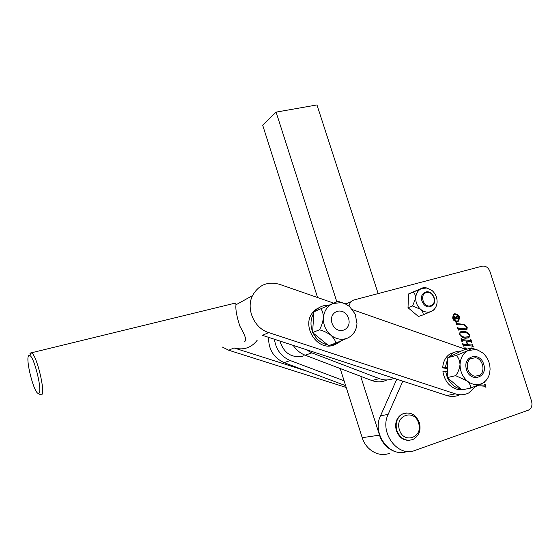 <?xml version="1.0" encoding="UTF-8"?>
<svg xmlns="http://www.w3.org/2000/svg" width="560" height="560" viewBox="0 0 560 560"><rect width="100%" height="100%" fill="white"/><g stroke="black" fill="none" stroke-linecap="round" stroke-linejoin="round"><path stroke-width="0.84" d="M356.643 420.182L356.531 419.818M454.706 314.475L453.901 314.881C452.011 318.444 452.991 320.565 456.834 321.23L456.96 321.188M455.014 314.37L454.209 314.783C452.326 318.346 453.306 320.46 457.149 321.125L457.912 320.747C459.844 317.198 458.878 315.07 455.014 314.37M457.352 321.769L458.255 321.321C460.558 317.093 459.41 314.566 454.811 313.733L453.845 314.216C451.612 318.465 452.781 320.978 457.352 321.769M457.261 321.797L457.947 321.419C460.25 317.226 459.116 314.692 454.538 313.824M465.388 328.916L466.613 328.755L466.767 327.201L464.023 324.772L457.254 324.079L457.065 324.919L456.645 324.877L455.945 322.651L457.107 323.631L463.848 324.324L467.208 327.355L466.907 329.735L458.885 329.259L458.703 330.106L458.283 330.064L457.394 327.243L458.563 328.223L466.2 328.909M462.161 339.647L470.372 340.431L470.554 339.591L470.967 339.626L471.856 342.44L470.708 341.467L466.606 341.075L467.726 344.638L471.835 345.023L472.003 344.176L472.416 344.218L473.305 347.025L472.157 346.059L463.946 345.289L463.764 346.143L463.344 346.101L462.455 343.273L463.617 344.253L467.313 344.596L466.186 341.04L462.49 340.683L462.308 341.53L461.888 341.495L460.999 338.667L461.846 339.738L470.372 340.431M484.386 382.011L484.554 382.55L484.085 382.326M480.277 384.321L480.445 384.86L484.547 385.168L484.708 384.307L485.121 384.342L486.024 387.177L484.869 386.218L477.162 385.637M476.35 385.959L476.497 386.463L475.972 386.106L468.853 392.868C464.625 395.017 460.124 395.339 455.35 393.841L268.688 332.584C254.226 328.321 245.728 308.847 252.518 295.596C258.643 284.823 267.701 281.078 279.678 284.368L333.746 303.149M479.255 384.769L480.032 384.832L479.92 384.482M348.908 305.991L350.56 301.938L353.542 300.076L482.125 266.175C485.695 265.692 488.313 267.477 489.979 271.544L531.566 401.184C532.595 405.475 531.545 408.464 528.402 410.158L414.869 450.464C397.852 457.653 379.12 432.495 388.143 414.393L402.815 381.157M464.415 348.628L463.792 347.949L466.109 347.949L466.319 348.271L465.213 348.999M469.987 348.348L470.848 348.117M459.48 334.278L460.103 331.926L463.484 331.303C466.158 331.366 468.237 332.696 469.721 335.279L468.909 337.743L465.682 338.261C463.022 338.191 460.95 336.868 459.48 334.278M345.044 303.716L346.5 303.114M406.714 451.395C389.886 458.283 371.602 433.566 380.52 415.793L396.788 379.19M479.976 384.461L480.445 384.86M480.123 384.923L484.547 385.168M484.743 384.405L485.121 384.342M484.799 384.405L485.667 387.149M476.035 386.078L476.406 386.19M479.073 384.846L480.032 384.832M463.939 348.033L466.109 347.949M465.787 348.033L466.319 348.271M466.004 348.355L465.059 348.922M470.589 339.71L470.967 339.626M470.645 339.717L471.499 342.405M467.726 344.638L466.606 341.075M467.411 344.722L471.835 345.023M472.045 344.295L472.416 344.218M472.101 344.302L472.955 346.997M463.631 345.38L463.68 345.87M462.49 343.399L462.875 343.315M462.56 343.406L462.959 343.588M462.644 343.679L463.617 344.253M463.302 344.337L467.313 344.596M462.175 340.774L462.224 341.257M461.041 338.793L461.419 338.709M461.104 338.8L461.503 338.982M461.188 339.073L461.846 339.738M460.915 331.513L463.484 331.303M463.169 331.394C465.843 331.457 467.922 332.787 469.406 335.377L469.721 335.279M469.406 335.377L468.587 337.834L467.908 338.163M460.635 332.668L459.914 332.962L459.585 334.411C460.978 336.329 462.777 337.246 464.968 337.162L468.062 337.015M459.893 334.32C461.293 336.231 463.092 337.148 465.283 337.071L468.804 336.707L469.308 335.244C467.901 333.284 466.074 332.36 463.827 332.479L460.229 332.871L459.585 334.411M456.813 324.17L456.953 324.562M455.987 322.791L456.358 322.7M456.05 322.798L456.477 323.05M456.162 323.155L457.107 323.631M456.799 323.729L463.848 324.324M463.533 324.422L467.208 327.355M466.893 327.446L466.417 329.931M458.458 329.357L458.598 329.784M457.436 327.376L457.814 327.285M457.499 327.383L457.912 327.607M457.597 327.705L458.563 328.223M458.248 328.321L465.08 329.007M454.307 318.864L455.952 318.388L454.482 316.96L453.999 318.969L455.952 318.388M453.824 317.233L453.544 317.639M458.031 317.317L458.654 318.661L458.129 318.325L454.09 319.515L454.223 319.942L453.663 318.171L453.88 316.554L455.735 317.177L457.534 315.112L457.807 315.966L455.938 317.695L456.141 318.339L458.031 317.779L458.206 318.318M456.141 318.339L457.968 317.807M457.366 315.665L457.492 316.071L455.735 317.695M454.041 316.463L455.329 317.086M458.031 317.779L458.213 317.254M28.791 355.607C25.095 358.064 33.747 392.882 38.192 393.379L38.822 393.295C42.777 391.937 34.258 356.587 29.701 355.488L28.791 355.607M29.939 353.724L30.38 352.996L31.402 352.849C36.505 353.997 45.99 393.372 41.524 394.828L40.117 394.513M234.36 303.331L235.634 303.016L236.005 304.78C235.396 309.302 236.705 316.47 239.925 326.263C244.65 334.537 246.477 339.451 245.413 341.012L244.286 341.306M346.227 387.478L228.746 350.238L222.425 347.081M257.145 340.326C251.237 347.9 243.509 350.434 233.961 347.928L306.838 371.14M352.618 309.708L466.004 349.419M459.844 394.73C455.749 396.69 451.409 396.956 446.838 395.528L262.451 335.342L268.688 332.584M409.836 440.314C403.473 440.713 398.965 437.437 396.305 430.479C394.611 423.241 396.424 417.823 401.758 414.239L405.356 413.042M389.648 453.187C379.302 457.723 365.967 450.275 362.222 437.682L340.186 368.508M317.576 297.535L262.675 125.174L276.094 112.126L316.967 104.937L378.154 293.587M407.169 451.437C396.648 455.651 383.355 447.916 379.526 435.148L360.682 376.299M336.84 301.84L276.094 112.126M386.911 379.946C382.137 382.249 377.111 382.445 371.847 380.541L305.2 355.222C300.314 353.304 296.317 350.028 293.223 345.38M394.023 378.287C389.326 380.38 384.426 380.492 379.309 378.623L311.843 352.87L305.816 349.496M345.653 385.672L284.172 362.656C273.637 357.805 268.443 349.37 268.59 337.344M344.099 380.793L290.192 360.528C281.148 356.601 275.898 349.51 274.428 339.248M279.888 341.033C283.738 352.905 291.214 357.994 302.309 356.3L304.08 355.677M466.445 369.348C469.952 383.089 488.124 377.909 483.791 364.581C480.396 351.022 462.203 355.845 466.445 369.348M342.23 340.41L335.251 344.554L330.05 345.149M327.481 344.827C321.118 343.35 316.33 339.416 313.131 333.039M312.592 331.8C310.114 325.066 310.506 318.843 313.775 313.131M315.07 311.297C317.338 308.525 320.152 306.691 323.505 305.781L328.755 305.298M334.859 344.694L332.997 345.352C317.072 350.903 301.441 326.312 312.417 312.893L315.805 309.442L319.984 307.174M447.223 377.237L445.536 371.091L442.883 371.728C444.829 381.703 450.072 387.695 458.612 389.697L461.832 389.802M462.91 389.669L463.813 389.487M465.647 389.116L466.55 388.934M447.489 377.825C450.555 384.027 455 387.772 460.824 389.053M455.126 351.939L449.785 354.053C445.473 357.119 443.114 361.725 442.708 367.864L447.104 368.557M447.727 358.547L445.361 367.213L442.708 367.864M461.104 351.099L457.849 351.211L454.153 352.366L452.452 353.339L448.49 357.315M445.361 367.213L447.132 367.493M445.536 371.091L447.083 371.336M340.865 311.15C337.799 310.709 335.272 311.682 333.298 314.062C328.825 319.312 332.871 329.574 339.752 330.4C342.622 330.799 345.023 329.945 346.955 327.845C351.834 322.742 347.935 312.06 340.865 311.15M344.61 303.541L338.107 301.329L332.836 303.541L341.362 302.603L344.876 303.646L349.545 306.502L355.243 314.16L356.979 323.596C356.412 330.4 353.346 335.195 347.795 337.988C342.027 340.333 336.406 339.416 330.932 335.223C334.026 338.268 335.594 340.914 335.65 343.154L347.795 337.988M320.74 308.777C322.385 310.457 323.274 313.488 323.407 317.863C322.7 322.616 321.37 326.606 319.41 329.819C323.148 330.687 326.991 332.486 330.932 335.223C325.71 330.631 323.204 324.842 323.407 317.863C324.072 310.982 327.222 306.208 332.836 303.541L313.936 311.801L312.585 332.542L319.41 329.819M312.585 332.542L328.608 345.66L335.65 343.154M475.356 357.735L470.771 358.659C464.338 362.25 467.474 375.473 474.964 376.215L479.241 375.438C485.94 372.064 482.958 358.561 475.356 357.735M447.244 377.594L455.665 375.669L467.271 381.017C469.959 383.824 471.051 386.197 470.526 388.129L461.916 389.872L447.244 377.594L447.811 357.665L462.903 350.252L471.429 347.963C471.905 348.236 470.75 349.111 467.985 350.595L475.531 349.524L478.212 350.259L482.937 353.094C487.62 357.343 490 362.761 490.077 369.348L489.678 372.967C488.6 377.79 486.157 381.241 482.349 383.334L485.478 381.038M447.811 357.665L456.204 355.46C458.36 357.259 459.641 360.283 460.04 364.525C459.41 369.047 457.954 372.757 455.665 375.669M470.526 388.129L482.349 383.334C477.288 385.693 472.262 384.923 467.271 381.017C462.483 376.719 460.075 371.217 460.04 364.525C460.418 357.917 463.064 353.276 467.985 350.595L456.204 355.46M477.134 349.839L471.429 347.963M426.419 292.614C419.125 294.224 423.465 308.098 430.542 305.781C437.787 304.101 433.468 290.367 426.419 292.614M430.367 306.656C424.004 308.84 418.25 297.647 423.5 293.307L425.782 292.04C432.25 289.898 437.906 301.336 432.453 305.536L430.367 306.656M408.009 307.699L412.608 305.977L420.707 309.393C422.632 311.486 423.43 313.313 423.087 314.867L418.418 316.505L408.009 307.699L408.555 293.965L424.074 287.301L421.463 288.575L426.867 288.001L432.138 290.612C435.456 293.636 437.108 297.409 437.101 301.938L437.066 302.61C436.604 306.775 434.735 309.687 431.438 311.346L433.972 309.876L434.49 309.036M408.555 293.965L413.14 292.138C414.582 293.118 415.436 295.057 415.695 297.955L412.608 305.977M423.087 314.867L431.438 311.346C427.805 312.837 424.228 312.186 420.707 309.393C417.34 306.341 415.667 302.533 415.695 297.955C416.017 293.433 417.942 290.311 421.463 288.575L413.14 292.138M426.363 287.875L424.074 287.301M380.52 415.793L388.143 414.393M228.746 350.238L233.961 347.928M446.838 395.528L455.35 393.841M419.433 422.821C421.176 430.472 419.013 436.023 412.944 439.474C405.629 441.679 400.246 438.662 396.802 430.409C395.101 423.157 396.914 417.739 402.248 414.148L406.966 412.874M399.406 429.709C403.494 444.535 423.584 437.472 418.586 423.171C414.638 408.541 394.506 415.184 399.406 429.709M362.222 437.682L379.526 435.148M305.2 355.222L311.843 352.87M371.847 380.541L379.309 378.623M284.172 362.656L290.192 360.528M345.716 304.024L350.56 301.938M38.192 393.379L40.81 394.919M236.005 304.78L252.518 295.596M31.325 352.821L235.634 303.016M29.701 355.488L31.402 352.849M419.419 422.772C415.751 414.176 410.025 411.306 402.248 414.148L401.758 414.239M313.88 312.249L312.417 312.893M449.785 354.053L452.452 353.339M478.212 350.259L476.728 349.678M426.314 287.91L424.032 287.343"/></g></svg>
